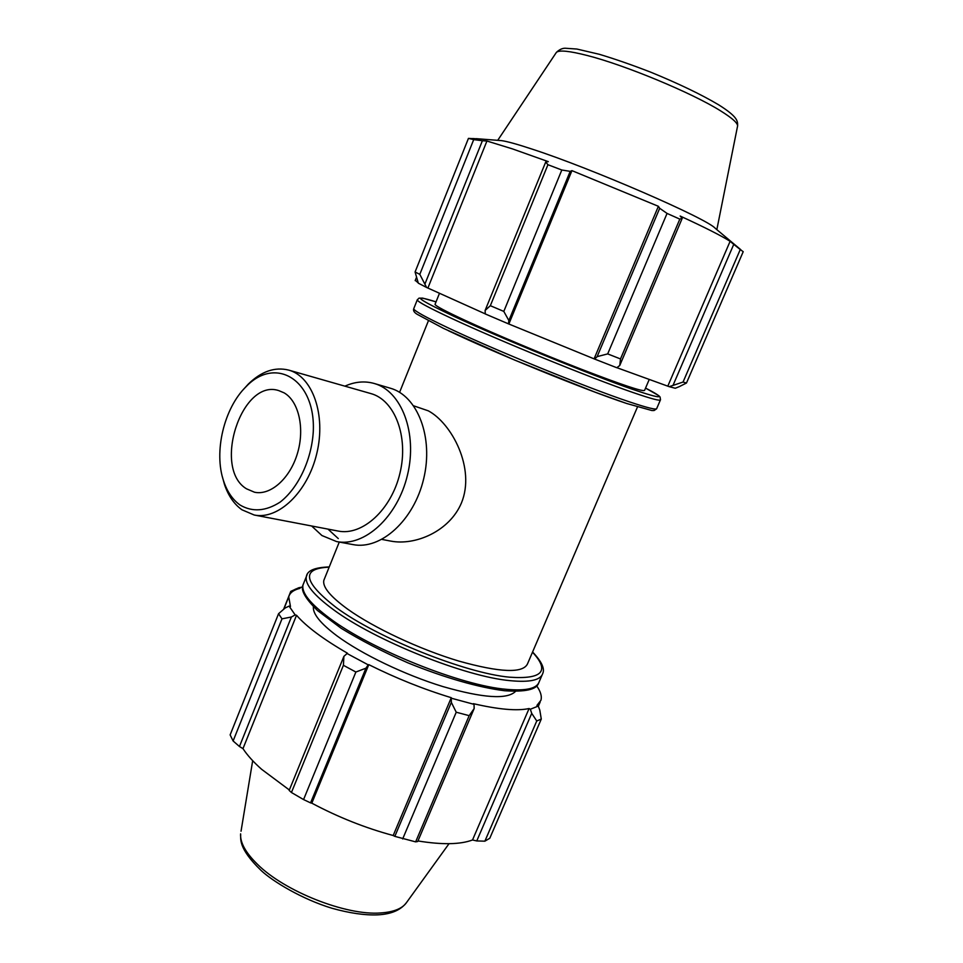 <?xml version="1.0" encoding="UTF-8"?>
<svg xmlns="http://www.w3.org/2000/svg" width="963" height="963" viewBox="0 0 963 963"><rect width="100%" height="100%" fill="white"/><g stroke="black" fill="none" stroke-linecap="round" stroke-linejoin="round"><path stroke-width="1.44" d="M413.717 405.832L428.294 410.828C451.767 423.323 475.734 468.451 461.421 502.999C449.444 531.395 415.185 545.852 390.858 541.11M222.441 477.01L224.439 484.329C228.255 495.692 234.093 504.191 241.966 509.8L254.22 515.012C278.343 520.08 307.787 492.009 316.827 453.344C326.168 414.752 312.518 376.437 288.707 370.105C274.852 366.686 261.382 371.345 248.298 384.081L243.206 389.714M240.16 505.094C232.745 499.833 227.244 491.84 223.657 481.127C213.557 451.996 224.006 408.047 246.155 386.584C275.574 355.636 315.804 379.747 313.276 431.629C311.591 459.905 298.217 488.097 280.101 502.132C265.776 511.281 252.462 512.268 240.16 505.094M254.22 515.012L338.109 531.046C362.353 536.102 391.423 509.74 399.97 473.134C408.83 436.6 394.746 399.97 370.827 393.566L288.707 370.105M246.516 488.819L254.521 492.225C270.555 495.728 290.032 478.527 297.435 453.429C305.006 428.403 298.735 401.126 284.049 392.82L278.704 390.581C241.617 378.315 212.354 468.548 246.516 488.819M311.627 525.979L321.919 535.536L336.605 541.579L352.988 544.589C380.746 550.21 413.97 520.369 423.684 478.78C433.747 437.262 417.521 395.661 390.208 388.173L374.222 383.479C364.64 380.794 354.853 381.685 344.886 386.163M327.962 529.096L338.29 538.582M336.605 541.579C364.363 547.201 397.683 516.987 407.505 474.928C417.677 432.953 401.535 390.966 374.222 383.479M539.786 710.068L538.269 706.072L530.348 709.237L531.72 713.366L536.752 720.986L541.29 719.06L539.786 710.068M538.269 706.072L536.933 705.422L540.917 700.294C542.061 696.321 540.628 691.494 536.632 685.8M283.579 609.35L290.766 591.378L298.795 587.743L302.659 587.009M298.795 587.743L300.011 588.345C293.619 589.898 289.851 592.726 288.731 596.855L290.465 606.534L289.081 606.1L285.217 607.954L278.56 613.708L281.978 618.848L291.404 616.994L295.184 614.924L289.081 606.1M295.184 614.924L296.532 615.261C306.403 626.636 323.375 639.288 347.462 653.215L343.899 656.345L343.406 665.301L355.877 672.03L365.94 668.178L368.227 664.855L346.668 653.311M368.227 664.855L368.781 664.639C395.925 678.181 423.431 689.207 451.274 697.694L451.334 702.376L456.233 712.223L469.174 715.665L474.169 708.527L474.025 704.338L451.695 698.307M474.025 704.338L473.351 703.664C498.557 709.502 517.131 711.127 529.084 708.539L530.348 709.237M313.408 606.618C312.554 613.648 320.366 623.362 336.833 635.773C361.582 654.094 404.809 674.907 442.896 686.571C483.149 698.139 507.369 699.728 515.566 691.338M541.29 719.06L489.782 838.267L484.871 841.181L536.752 720.986M294.943 590.102L295.34 589.127M296.532 615.261L242.977 748.636L239.462 746.506L291.404 616.994M281.978 618.848L233.118 740.98L239.462 746.506M355.877 672.03L303.562 799.567L310.568 802.877L365.94 668.178M343.899 656.345L289.165 790.418L291.44 792.501L343.406 665.301M291.44 792.501L303.562 799.567M469.174 715.665L415.643 841.867L417.725 841.506L474.169 708.527M278.56 613.708L230.133 734.901L233.118 740.98M531.72 713.366L476.757 840.94L484.871 841.181M476.757 840.94L472.52 839.977C460.29 844.563 442.101 844.888 417.966 840.952M451.334 702.376L394.83 836.365L415.643 841.867M394.83 836.365L393.193 835.511C365.386 828.011 338.254 817.238 311.807 803.166L310.568 802.877M289.345 789.985L261.623 769.305C253.45 762.034 247.238 755.148 242.977 748.636M402.666 838.954L456.233 712.223M324.459 578.811L323.833 580.364C322.4 586.949 330.345 596.542 347.655 609.146C373.704 627.792 419.76 649.411 458.821 661.075C499.99 672.571 522.885 673.51 527.495 663.892L637.47 406.976M529.084 708.539L472.52 839.977M451.274 697.694L393.193 835.511M368.781 664.639L311.807 803.166M679.36 386.596L686.475 383.021L683.056 382.046L669.201 386.669L675.28 388.258L679.36 386.596M669.201 386.669L616.886 367.685M594.689 359.091L616.814 367.734L619.763 365.483L620.497 358.946L607.689 353.903L597.132 356.635L594.689 359.091L508.452 323.845L508.861 320.535L503.805 311.41L490.336 305.692L485.123 310.435L485.268 313.95L508.452 323.845M485.256 313.878L426.597 287.468L419.808 274.347L415.077 271.987L418.339 283.194L426.597 287.468M418.219 282.881L415.294 280.329M667.828 386.079L730.11 241.316L733.746 244.373L673.197 384.935M683.056 382.046L740.258 249.537L733.746 244.373M472.797 138.528L477.744 138.901L468.439 138.395L473.712 139.623L419.808 274.347M415.077 271.987L468.439 138.395M427.921 287.973L486.929 141.019L512.497 148.904L548.272 161.64L545.696 162.049L485.123 310.435M490.336 305.692L547.935 164.721L545.696 162.049M594.111 358.802L658.391 206.299L659.691 208.285L597.132 356.635M607.689 353.903L667.058 213.425L659.691 208.285M425.14 283.495L482.391 140.718L473.712 139.623M482.391 140.718L486.929 141.019M499.219 140.454L501.338 140.61C506.875 141.332 517.107 144.161 532.07 149.096C591.547 168.356 707.372 218.709 715.304 228.363L740.8 249.694M547.935 164.721L561.814 170.006L503.805 311.41M508.861 320.535L570.192 171.354L561.814 170.006M570.192 171.354L571.938 170.632L658.391 206.299M667.058 213.425L679.818 219.119L620.497 358.946M619.763 365.483L682.201 218.348L679.818 219.119M682.201 218.348L680.155 216.037C704.519 227.232 721.179 235.658 730.11 241.316M740.258 249.537L743.207 251.692L686.475 383.021M508.885 323.953L571.938 170.632M435.144 304.079L435.023 304.38C435.625 305.993 445.64 311.314 465.093 320.342C494.26 333.824 542.59 354.167 581.556 369.311C622.363 385.019 643.38 392.025 644.596 390.328L649.122 379.735M542.109 674.991L539.208 681.72C537.065 688.533 526.219 691.085 506.682 689.352C461.71 685.825 371.128 649.531 329.803 618.366C310.206 603.753 301.287 592.582 303.032 584.854L303.778 582.964M307.077 574.718L306.366 576.524C304.693 584.084 313.685 595.11 333.354 609.603C374.836 640.503 465.502 676.857 510.378 680.685C529.891 682.538 540.676 680.131 542.759 673.474C544.962 668.647 541.579 661.485 532.587 651.975M532.503 652.204C550.078 671.115 542.458 679.445 509.644 677.194C465.635 673.306 376.918 637.735 336.171 607.521C303.14 581.821 300.805 568.375 329.141 567.171M257.265 864.112C284.41 891.353 346.271 915.789 380.674 912.948C394.036 912.045 402.775 908.41 406.892 902.042C401.222 909.915 391.508 914.176 377.749 914.85C364.953 915.392 349.677 913.189 331.934 908.253C302.105 899.189 272.818 881.482 261.178 870.54C237.428 847.633 241.063 838.364 240.606 833.838C240.028 842.517 245.577 852.604 257.265 864.112M241.039 831.225L252.679 760.698M454.151 316.442C416.618 298.723 410.575 293.859 436.034 301.864L422.709 298.133L419.001 298.145L417.232 299.962C417.87 301.84 429.245 307.955 451.37 318.296C498.148 340.228 591.535 378.363 633.377 392.639C651.614 398.911 660.654 401.27 660.498 399.729L660.064 396.973L658.656 395.564L645.547 388.089C667.227 399.224 662.881 399.621 632.498 389.305C591.475 375.185 500.086 337.869 454.151 316.442M417.376 299.601L413.861 308.377M660.377 400.03L656.742 408.468C656.814 410.178 647.714 407.975 629.441 401.86C587.502 387.92 494.2 349.834 447.59 327.613C425.55 317.14 414.246 310.856 413.693 308.798C413.067 310.688 414.222 312.518 417.172 314.299L443.474 328.383L514.567 360.03L595.459 392.314L626.66 403.485L651.879 410.527L654.142 410.503L656.597 408.806M448.373 330.706C494.043 352.578 585.299 389.81 626.48 403.413M555.916 53.097L556.409 52.351C559.226 49.907 569.494 50.955 587.225 55.493C624.939 65.051 692.024 92.905 720.517 110.817C732.891 118.509 738.537 123.77 737.465 126.61L716.833 229.651M390.858 541.122L381.926 539.412M223.657 481.127L224.439 484.329M246.155 386.584L248.298 384.081M329.238 566.942C314.829 567.388 307.209 570.578 306.366 576.524L303.032 584.854C300.468 590.006 305.283 598.553 317.465 610.506L341.155 628.285C360.68 640.287 382.853 651.77 407.662 662.749C444.268 677.687 479.008 687.606 504.72 690.748C525.208 692.084 536.499 689.58 538.57 683.236M283.808 609.158L288.731 596.855M538.341 706.276L540.183 702.003M406.892 902.042L449.023 843.696M501.338 140.61L476.131 138.66M415.185 280.63L416.365 277.669M497.715 140.333L556.409 52.351C559.383 49.57 562.32 48.198 565.197 48.234L576.885 49.041L599.311 54.289C615.104 59.044 632.234 65.003 650.699 72.165C678.602 83.6 701.269 94.494 718.699 104.847C738.452 117.281 737.622 121.362 737.61 125.9M323.833 580.364L339.265 542.061M399.585 392.326L428.391 320.823M435.023 304.38L439.417 293.462"/></g></svg>
